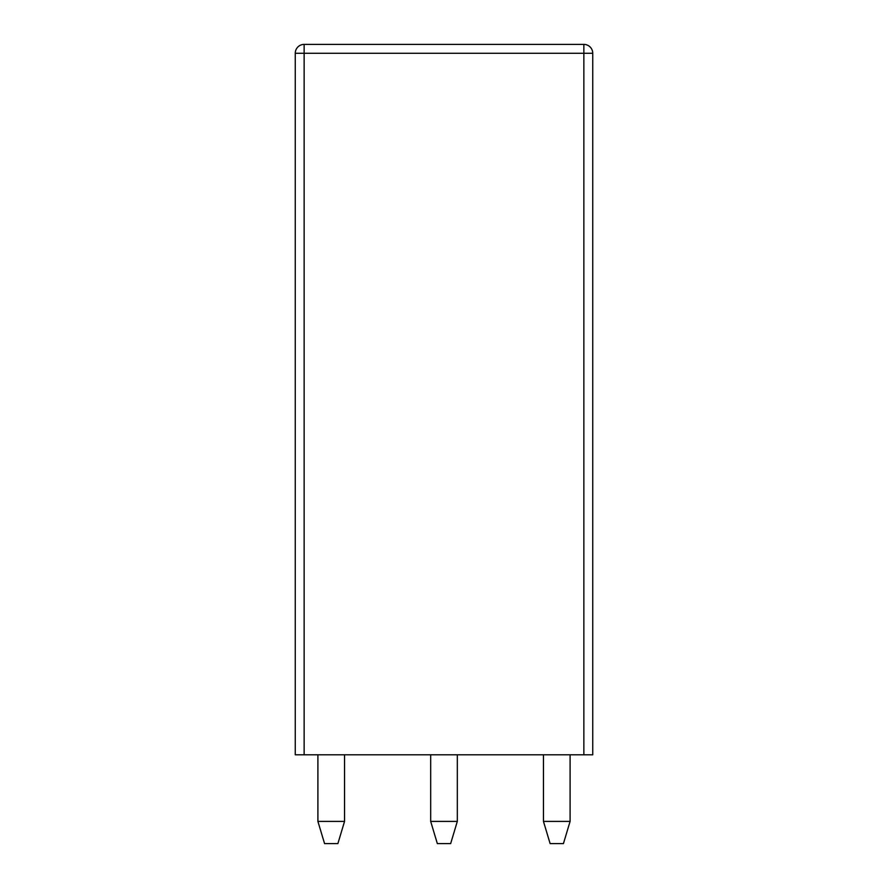 <?xml version="1.0" encoding="UTF-8"?>
<svg xmlns="http://www.w3.org/2000/svg" width="888" height="888" viewBox="0 0 888 888"><rect width="100%" height="100%" fill="white"/><g stroke="black" fill="none" stroke-linecap="round" stroke-linejoin="round"><path stroke-width="1.33" d="M304.14 754.8L583.86 754.8L583.86 53.28L304.14 53.28L304.14 754.8L295.26 754.8L295.26 53.28L304.14 53.28L304.14 44.4A8.88 8.88 0 0 0 295.26 53.28M592.74 53.28A8.88 8.88 0 0 0 583.86 44.4A8.88 8.88 0 0 1 592.74 53.28L583.86 53.28L583.86 44.4A8.88 8.88 0 0 1 592.74 53.28L592.74 754.8L583.86 754.8M317.904 754.8L317.904 821.4L344.544 821.4L344.544 754.8M430.68 754.8L430.68 821.4L457.32 821.4L457.32 754.8M543.456 754.8L543.456 821.4L570.096 821.4L570.096 754.8M317.904 821.4L324.564 843.6L337.884 843.6L344.544 821.4M457.32 821.4L450.66 843.6L437.34 843.6L430.68 821.4M570.096 821.4L563.436 843.6L550.116 843.6L543.456 821.4M583.86 44.4L304.14 44.4"/></g></svg>
